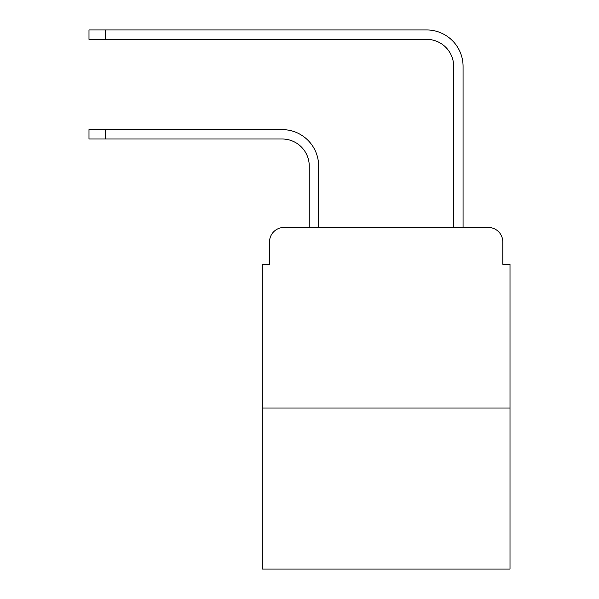 <?xml version="1.0" encoding="UTF-8"?>
<svg xmlns="http://www.w3.org/2000/svg" width="599" height="599" viewBox="0 0 599 599"><rect width="100%" height="100%" fill="white"/><g stroke="black" fill="none" stroke-linecap="round" stroke-linejoin="round"><path stroke-width="0.9" d="M269.528 241.906L269.528 264.294L269.528 241.906A14.443 14.443 0 0 1 283.971 227.463L309.249 227.463L309.249 166.08A27.082 27.082 0 0 0 282.166 138.998A27.082 27.082 0 0 1 309.249 166.08A27.082 27.082 0 0 0 282.166 138.998A27.082 27.082 0 0 1 309.249 166.08A27.082 27.082 0 0 0 282.166 138.998A27.082 27.082 0 0 1 309.249 166.08A27.082 27.082 0 0 0 282.166 138.998A27.082 27.082 0 0 1 309.249 166.08A27.082 27.082 0 0 0 282.166 138.998A27.082 27.082 0 0 1 309.249 166.08A27.082 27.082 0 0 0 282.166 138.998A27.082 27.082 0 0 1 309.249 166.08A27.082 27.082 0 0 0 282.166 138.998A27.082 27.082 0 0 1 309.249 166.08A27.082 27.082 0 0 0 282.166 138.998A27.082 27.082 0 0 1 309.249 166.08A27.082 27.082 0 0 0 282.166 138.998A27.082 27.082 0 0 1 309.249 166.08A27.082 27.082 0 0 0 282.166 138.998A27.082 27.082 0 0 1 309.249 166.08A27.082 27.082 0 0 0 282.166 138.998A27.082 27.082 0 0 1 309.249 166.08A27.082 27.082 0 0 0 282.166 138.998L88.989 138.998L88.989 129.609L105.596 129.609L105.596 138.998M510.011 408.009L262.31 408.009L262.31 569.05L510.011 569.05L510.011 264.294L502.793 264.294L502.793 241.906A14.443 14.443 0 0 0 488.35 227.463L283.971 227.463M262.31 408.009L262.31 264.294L269.528 264.294M105.596 129.609L282.166 129.609A36.472 36.472 0 0 1 318.638 166.08L318.638 227.463L318.638 166.08L318.638 227.463L318.638 166.08L318.638 227.463L318.638 166.08L318.638 227.463L318.638 166.08L318.638 227.463L318.638 166.08L318.638 227.463L318.638 166.08L318.638 227.463L318.638 166.08L318.638 227.463L318.638 166.08L318.638 227.463L318.638 166.08L318.638 227.463L318.638 166.08L318.638 227.463L318.638 166.08L318.638 227.463L329.832 227.463M442.489 227.463L453.683 227.463L453.683 66.422A27.082 27.082 0 0 0 426.6 39.339A27.082 27.082 0 0 1 453.683 66.422A27.082 27.082 0 0 0 426.6 39.339A27.082 27.082 0 0 1 453.683 66.422A27.082 27.082 0 0 0 426.6 39.339A27.082 27.082 0 0 1 453.683 66.422A27.082 27.082 0 0 0 426.6 39.339A27.082 27.082 0 0 1 453.683 66.422A27.082 27.082 0 0 0 426.6 39.339A27.082 27.082 0 0 1 453.683 66.422A27.082 27.082 0 0 0 426.6 39.339A27.082 27.082 0 0 1 453.683 66.422A27.082 27.082 0 0 0 426.6 39.339A27.082 27.082 0 0 1 453.683 66.422A27.082 27.082 0 0 0 426.6 39.339A27.082 27.082 0 0 1 453.683 66.422A27.082 27.082 0 0 0 426.6 39.339A27.082 27.082 0 0 1 453.683 66.422A27.082 27.082 0 0 0 426.6 39.339A27.082 27.082 0 0 1 453.683 66.422A27.082 27.082 0 0 0 426.6 39.339A27.082 27.082 0 0 1 453.683 66.422A27.082 27.082 0 0 0 426.6 39.339L88.989 39.339L88.989 29.95L105.596 29.95L105.596 39.339M105.596 29.95L426.6 29.95A36.472 36.472 0 0 1 463.072 66.422L463.072 227.463L463.072 66.422L463.072 227.463L463.072 66.422L463.072 227.463L463.072 66.422L463.072 227.463L463.072 66.422L463.072 227.463L463.072 66.422L463.072 227.463L463.072 66.422L463.072 227.463L463.072 66.422L463.072 227.463L463.072 66.422L463.072 227.463L463.072 66.422L463.072 227.463L463.072 66.422L463.072 227.463L463.072 66.422L463.072 227.463L488.35 227.463M502.793 264.294L502.793 241.906"/></g></svg>
